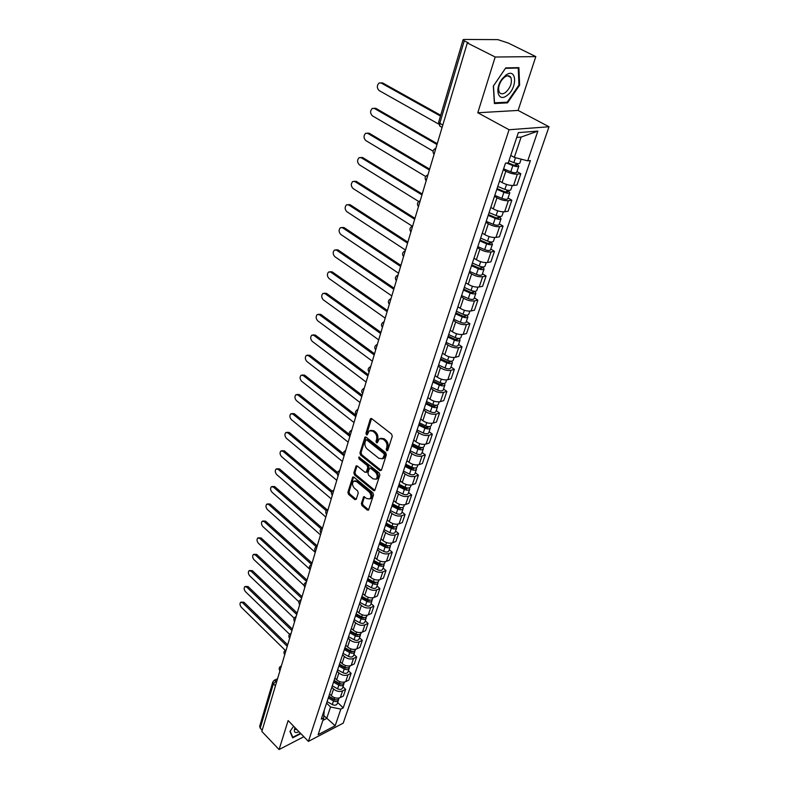 <?xml version="1.0" encoding="UTF-8"?>
<svg xmlns="http://www.w3.org/2000/svg" width="789" height="789" viewBox="0 0 789 789"><rect width="100%" height="100%" fill="white"/><g stroke="black" fill="none" stroke-linecap="round" stroke-linejoin="round"><path stroke-width="1.18" d="M386.679 450.756L387.744 450.45L392.271 436.297L391.581 434.088L371.757 418.703L370.268 419.186L365.958 433.26L366.431 434.778L367.201 434.847L369.242 430.814L372.783 431.129L374.41 432.411C376.452 434.325 377.172 436.642 376.58 439.374L376.018 441.189L376.491 442.718L377.28 442.787L379.322 438.773L382.951 439.098L384.598 440.39C386.659 442.323 387.389 444.671 386.778 447.412L386.206 449.227L386.679 450.756M361.362 503.5L362.023 505.621L367.339 510.069L368.463 510.207L373.522 494.93L372.852 492.78L353.837 477.128L352.752 477.01L347.9 492.247L348.551 494.348L354.872 499.634L356.293 499.269L358.255 492.987L357.595 490.866L354.439 488.243C352.219 485.669 351.943 483.322 353.6 481.201L356.51 481.537L369.015 491.853C371.254 494.427 371.55 496.784 369.883 498.924L366.875 498.569L363.68 496.705L361.362 503.5L362.476 503.106L363.137 505.216L368.453 509.664L367.339 510.069M477.789 112.758L518.107 110.43L535.82 56.611L495.186 57.015L477.789 112.758L509.073 129.741L308.42 741.384L288.123 720.574L279.079 749.55L261.84 731.423L467.305 42.961L468.538 42.961L464.277 40.811L439.739 123.469L439.808 126.102L441.081 126.822M495.186 57.015L467.305 42.961M379.913 470.658L381.412 470.244L386.344 454.829L385.663 452.639L366.096 437.165L365.001 437.067L359.932 452.955L360.593 455.105L379.913 470.658L381.038 470.274L361.727 454.74L360.593 455.105M379.864 475.086L374.696 490.689L373.562 490.571L354.517 474.919L353.857 472.798L356.164 465.865L357.259 465.983L364.972 472.266L366.431 471.861L367.773 467.571L367.112 465.421L359.034 458.892L358.827 457.018L379.193 472.917L379.864 475.086M535.82 56.611L508.264 43.05L497.869 39.628L464.011 39.45L463.074 39.736L464.277 40.811M518.107 110.43L549.006 126.763L343.195 723.168L308.42 741.384M279.079 749.55L303.854 736.709M262.204 730.21L260.222 728.129L259.67 726.324L272.807 681.992L273.388 683.767L260.222 728.129M499.545 181.085L502.06 182.535C506.153 184.665 509.98 185.642 513.54 185.464L517.367 174.152C513.797 174.3 509.95 173.314 505.828 171.193L503.293 169.753M517.367 174.152L520.829 173.758L516.963 171.578M513.54 185.464L516.992 185.03L520.829 173.758M508.037 198.009L511.834 200.228L508.382 200.702C504.832 200.919 501.035 199.952 496.981 197.802L494.486 196.343M490.827 207.399L493.293 208.878C497.317 211.028 501.104 211.985 504.644 211.748L508.096 211.245L511.834 200.228M499.319 223.839L503.047 226.078L499.615 226.63C496.084 226.907 492.326 225.96 488.332 223.79L485.886 222.311M482.306 233.11L484.732 234.599C488.697 236.779 492.444 237.726 495.965 237.42L499.398 236.838L503.047 226.078M490.797 249.058L494.466 251.336L491.044 251.957C487.533 252.293 483.815 251.366 479.89 249.176L477.483 247.667M473.982 258.23L476.378 259.739C480.274 261.938 483.982 262.855 487.484 262.49L490.896 261.849L494.466 251.336M482.473 273.714L486.083 276.022L482.681 276.702C479.179 277.097 475.501 276.189 471.635 273.97L469.268 272.452M465.855 282.768L468.202 284.296C472.049 286.525 475.708 287.423 479.189 286.999L482.592 286.289L486.083 276.022M474.337 297.808L477.887 300.145L474.495 300.885C471.023 301.339 467.384 300.451 463.577 298.212L461.24 296.674M457.906 306.763L460.214 308.302C464.001 310.55 467.621 311.428 471.092 310.955L474.475 310.185L477.887 300.145M466.378 321.37L469.879 323.727L466.496 324.535C463.044 325.038 459.445 324.161 455.687 321.912L453.399 320.354M450.134 330.216L452.413 331.774C456.131 334.033 459.721 334.901 463.163 334.378L466.536 333.55L469.879 323.727M458.596 344.418L462.038 346.785L458.675 347.653C455.243 348.205 451.673 347.347 447.984 345.079L445.726 343.511M442.53 353.156L444.769 354.734C448.448 357.013 451.989 357.861 455.421 357.279L458.774 356.391L462.038 346.785M450.983 366.954L454.375 369.351L451.022 370.268C447.61 370.869 444.079 370.031 440.44 367.743L438.22 366.165M435.094 375.594L437.303 377.181C440.923 379.479 444.434 380.308 447.836 379.687L451.18 378.75L454.375 369.351M443.536 389.007L446.88 391.423L443.536 392.389C440.144 393.04 436.652 392.222 433.062 389.924L430.883 388.326M427.816 397.557L429.995 399.155C433.555 401.463 437.037 402.282 440.42 401.611L443.753 400.625L446.88 391.423M436.248 410.596L439.532 413.032L436.218 414.047C432.845 414.738 429.384 413.929 425.843 411.621L423.693 410.014M420.695 419.048L422.845 420.655C426.356 422.973 429.798 423.782 433.161 423.062L436.475 422.026L439.532 413.032M429.117 431.721L432.352 434.177L429.048 435.242C425.695 435.972 422.273 435.183 418.781 432.855L416.661 431.238M413.732 440.084L415.842 441.702C419.304 444.029 422.717 444.818 426.06 444.069L429.354 442.984L432.352 434.177M422.125 452.413L425.32 454.878L422.026 455.983C418.693 456.762 415.3 455.983 411.868 453.645L409.777 452.018M406.907 460.677L408.978 462.315C412.4 464.652 415.773 465.431 419.107 464.632L422.381 463.508L425.32 454.878M415.29 472.67L418.426 475.156L415.152 476.309C411.838 477.118 408.485 476.349 405.092 474.002L403.031 472.364M400.22 480.846L402.272 482.493C405.645 484.841 408.978 485.6 412.292 484.771L415.556 483.608L418.426 475.156M408.584 492.523L411.68 495.009L408.426 496.202C405.122 497.06 401.808 496.301 398.455 493.944L396.423 492.297M393.672 500.611L395.693 502.258C399.017 504.625 402.331 505.364 405.615 504.506L408.87 503.293L411.68 495.009M402.015 511.962L405.073 514.467L401.828 515.7C398.553 516.588 395.259 515.848 391.955 513.481L389.953 511.824M387.261 519.971L389.253 521.628C392.527 523.995 395.812 524.734 399.076 523.827L402.311 522.584L405.073 514.467M395.585 531.017L398.593 533.532L395.368 534.804C392.103 535.721 388.849 535.001 385.594 532.624L383.612 530.967M380.969 538.946L382.931 540.613C386.176 542.98 389.421 543.7 392.675 542.773L395.891 541.491L398.593 533.532M389.273 549.696L392.241 552.221L389.036 553.533C385.791 554.48 382.566 553.76 379.351 551.383L377.398 549.716M374.814 557.537L376.748 559.214C379.943 561.59 383.158 562.301 386.393 561.334L389.598 560.022L392.241 552.221M383.089 568.011L386.018 570.546L382.823 571.887C379.598 572.863 376.402 572.163 373.236 569.776L371.313 568.1M368.769 575.773L370.682 577.449C373.838 579.836 377.024 580.536 380.239 579.54L383.424 578.189L386.018 570.546M377.024 585.961L379.913 588.505L376.738 589.876C373.532 590.882 370.366 590.192 367.23 587.805L365.337 586.128M362.851 593.644L364.735 595.33C367.842 597.717 370.998 598.407 374.203 597.391L377.369 596.001L379.913 588.505M371.077 603.575L373.927 606.12L370.771 607.53C367.585 608.566 364.439 607.885 361.352 605.488L359.478 603.802M357.042 611.179L358.896 612.866C361.973 615.262 365.1 615.933 368.276 614.887L371.432 613.477L373.927 606.12M365.248 620.844L368.059 623.399L364.912 624.839C361.747 625.894 358.64 625.233 355.583 622.827L353.738 621.14M351.342 628.379L353.176 630.066C356.214 632.472 359.311 633.133 362.467 632.058L365.613 630.618L368.059 623.399M359.528 637.788L362.299 640.352L359.173 641.812C356.017 642.907 352.939 642.246 349.921 639.84L348.107 638.153M345.75 645.244L347.564 646.941C350.563 649.347 353.63 649.998 356.776 648.903L359.892 647.434L362.299 640.352M353.906 654.416L356.648 656.99L353.531 658.48C350.405 659.584 347.347 658.943 344.369 656.537L342.574 654.84M340.266 661.803L342.051 663.51C345.01 665.906 348.057 666.557 351.184 665.433L354.291 663.934L356.648 656.99M348.403 670.739L351.105 673.313L348.008 674.832C344.892 675.966 341.864 675.325 338.915 672.918L337.15 671.212M334.881 678.057L336.647 679.753C339.566 682.169 342.584 682.801 345.69 681.657L348.787 680.128L351.105 673.313M342.988 686.765L345.661 689.339L342.574 690.878C339.477 692.032 336.479 691.411 333.569 688.994L331.824 687.298M329.595 694.004L331.341 695.711C334.23 698.117 337.219 698.748 340.306 697.575L343.383 696.036L345.661 689.339M510.749 155.394L514.329 157.396L521.135 137.059L516.726 137.424M322.859 720.416L326.715 718.434L330.542 706.983L340.838 709.114L335.167 725.762L318.125 734.667L323.707 717.891L321.271 719.134L505.483 163.155L508.264 162.869L518.324 132.621L537.861 131.102L527.723 160.848L514.329 157.396M340.838 709.114L343.205 707.901L530.395 160.571L527.723 160.848M509.073 129.741L549.006 126.763M507.505 102.866L519.626 85.153L518.906 67.637L505.729 67.893L493.332 86.09L494.397 103.527L507.505 102.866L506.311 102.235M293.636 726.225L289.948 731.442L292.699 737.833L300.856 733.632M323.855 715.584L335.167 725.762M330.542 706.983L326.587 703.078M337.672 702.486L343.205 707.901M323.707 717.891L324.21 710.258M537.861 131.102L521.135 137.059M518.935 84.808L519.626 85.153M387.774 450.361L387.33 448.862L387.912 447.047C388.523 444.306 387.793 441.968 385.732 440.035L384.598 440.39M380.653 438.289L384.085 438.743L385.732 440.035M370.574 430.34L373.917 430.784L375.554 432.056C377.586 433.97 378.306 436.297 377.714 439.029L377.566 442.313M371.54 418.555L367.092 432.914L367.487 434.364M365.869 437.017L361.056 452.6L361.727 454.74M384.342 455.056L383.868 453.527L366.717 439.937L365.938 439.858L365.1 442.156C364.528 444.848 365.238 447.146 367.24 449.049L378.907 458.36L382.557 458.715L384.342 455.056L385.476 454.691L385.002 453.162L383.868 453.527M366.274 439.759L367.852 439.581L385.002 453.162M382.399 458.823L383.691 458.34L384.864 456.594L383.73 456.959M385.476 454.691L384.864 456.594M373.562 490.571L374.676 490.176L355.642 474.544L354.517 474.919M357.022 465.835L354.981 472.424L355.642 474.544M366.767 472.157L368.897 467.196L368.236 465.046L360.169 458.527L359.034 458.892M359.666 457.166L360.169 458.527M373.059 478.854L376.097 479.179C377.803 476.99 377.527 474.593 375.239 471.99L370.741 468.36L369.272 468.784L367.93 473.075L368.591 475.215L373.059 478.854M376.067 479.189L377.221 478.785C378.937 476.605 378.651 474.209 376.363 471.615L375.239 471.99M370.071 468.094L371.875 467.985L376.363 471.615M364.518 496.666L362.476 503.106M369.903 498.914L371.008 498.52C372.664 496.389 372.378 494.032 370.13 491.458L369.015 491.853M354.715 480.826L357.634 481.152L370.13 491.458M353.6 476.97L349.024 491.863L349.675 493.963L355.987 499.24L354.872 499.634M508.224 162.869L513.659 165.098L516.529 165.325L515.769 164.507L517.249 164.349L518.827 166.065L516.736 172.268C515.937 173.097 513.955 172.939 510.769 171.795L503.599 168.846M506.637 163.037L512.85 165.572C516.045 166.716 518.038 166.883 518.827 166.065M516.154 163.362L515.424 165.562M440.459 116.062L381.136 82.993L379.065 83.003C376.748 85.518 376.767 88.043 379.124 90.557L438.546 124.011M508.994 160.65L513.836 162.623C517.042 163.767 519.034 163.934 519.823 163.126L521.164 159.151M380.811 82.845L382.665 82.953L440.696 115.263M517.505 163.599L517.249 164.349M497.06 188.571L504.723 191.766L507.564 191.954L506.834 191.106L508.303 190.918L509.832 192.694L507.791 198.749C506.982 199.627 505.009 199.489 501.873 198.355L494.802 195.396M496.814 189.33L503.905 192.279C507.061 193.423 509.033 193.561 509.832 192.694M507.159 190.129L506.459 192.22M436.988 144.525L374.361 108.438L372.27 108.428C370.031 110.884 370.071 113.35 372.388 115.835L433.082 151.133M497.77 186.451L504.871 189.399C508.027 190.543 510 190.682 510.808 189.824L512.258 185.523M373.966 108.261L375.88 108.369L437.244 143.677M508.491 190.356L508.303 190.918M488.44 214.608L495.985 217.803L498.816 217.961L498.096 217.093L499.565 216.876L501.054 218.691L499.052 224.609C498.244 225.536 496.281 225.427 493.184 224.293L486.211 221.324M488.174 215.397L495.167 218.356C498.283 219.5 500.246 219.608 501.054 218.691M498.372 216.275L497.711 218.257M429.384 170L367.723 133.341L365.632 133.311C363.473 135.698 363.522 138.124 365.79 140.57L425.656 176.489M489.111 212.586L496.113 215.545C499.23 216.689 501.193 216.797 502.001 215.89L503.372 211.827M367.27 133.134L369.232 133.233L429.65 169.122M505.828 75.192L502.327 78.673C494.19 88.693 498.125 102.56 506.873 95.587C517.742 88.25 516.884 66.818 505.828 75.192M504.684 77.056L502.041 79.679C498.806 84.403 497.879 88.536 499.25 92.086C500.62 94.226 502.692 94.364 505.483 92.491C510.562 87.707 512.357 82.697 510.877 77.47C509.536 75.35 507.475 75.202 504.684 77.056M518.945 85.025L507.209 102.195L494.506 102.826L493.47 85.922L505.483 68.308L518.245 68.051L518.945 85.025M517.476 67.667L518.245 68.051M294.948 727.754L294.948 727.754C293.409 732.143 294.78 733.484 299.051 731.778M295.175 727.803L295.273 729.292L297.285 729.963M300.53 733.287L292.788 737.271L290.155 731.156M292.196 736.65L292.788 737.271M480.008 240.034L487.454 243.249L490.265 243.367L489.565 242.479L491.024 242.223L492.474 244.097L490.521 249.866C489.703 250.843 487.76 250.764 484.693 249.63L477.818 246.651M479.742 240.862L486.635 243.831C489.713 244.965 491.655 245.054 492.474 244.097M489.791 241.809L489.16 243.683M421.957 194.913L361.224 157.701L359.123 157.652C357.042 159.98 357.111 162.356 359.33 164.783L418.742 201.501M480.649 238.11L487.553 241.089C490.63 242.223 492.583 242.312 493.401 241.355L494.693 237.519M360.721 157.475L362.723 157.573L422.223 193.995M471.783 264.887L479.12 268.102L481.901 268.191L481.231 267.284L482.681 266.998L484.091 268.911L482.187 274.562C481.359 275.578 479.426 275.519 476.398 274.385L469.623 271.396M471.497 265.735L478.302 268.724C481.329 269.858 483.262 269.917 484.091 268.911M481.408 266.751L480.807 268.536M414.679 219.283L354.863 181.549L352.762 181.49C350.75 183.758 350.839 186.086 353.018 188.482L412.302 226.196M472.384 263.053L479.199 266.041C482.237 267.165 484.17 267.234 484.998 266.238L486.221 262.619M354.32 181.292L356.362 181.391L414.965 218.326M463.735 289.168L470.984 292.403L473.735 292.463L473.084 291.526L474.209 291.279M463.439 290.056L470.155 293.044C473.144 294.179 475.067 294.218 475.905 293.173L474.672 291.309M461.604 295.589L468.301 298.587C471.28 299.712 473.203 299.751 474.041 298.686L475.905 293.173M473.213 291.131L472.65 292.827M407.568 243.12L348.639 204.903L346.539 204.824C344.596 207.034 344.694 209.322 346.825 211.689L405.497 250.054M464.307 287.433L471.033 290.421C474.031 291.555 475.945 291.595 476.783 290.549L477.937 287.147M348.048 204.627L350.129 204.716L407.864 242.124M455.864 312.917L463.015 316.152L465.757 316.182L465.115 315.225L465.806 315.067M455.559 313.825L462.186 316.823C465.145 317.957 467.049 317.977 467.897 316.882L466.891 315.136M453.764 319.239L460.372 322.237C463.321 323.362 465.224 323.382 466.072 322.287L467.897 316.882M465.204 314.959L464.662 316.567M400.605 266.445L342.544 227.765L340.434 227.666C338.56 229.826 338.678 232.074 340.769 234.422L398.583 273.231M456.407 311.261L463.044 314.259C466.013 315.383 467.916 315.413 468.755 314.328L469.84 311.113M341.903 227.469L344.024 227.557L400.911 265.41M448.172 336.134L455.233 339.378L457.945 339.378L457.659 338.323M447.856 337.071L454.395 340.079C457.324 341.203 459.208 341.203 460.066 340.079L459.237 338.412M446.101 342.367L452.62 345.375C455.539 346.489 457.423 346.489 458.281 345.355L460.066 340.079M457.373 338.264L456.861 339.783M393.79 289.277L336.568 250.162L334.467 250.054C332.652 252.155 332.78 254.364 334.832 256.681L391.808 295.914M448.685 334.566L455.233 337.574C458.162 338.698 460.056 338.698 460.904 337.574L461.93 334.556M335.858 249.837L338.037 249.935L394.106 288.212M440.647 358.847L447.619 362.092L450.312 362.062L449.74 361.066L449.227 362.496M440.321 359.814L446.781 362.822C449.671 363.936 451.545 363.916 452.403 362.762L451.722 361.175M438.605 364.991L445.045 367.999C447.925 369.114 449.799 369.094 450.657 367.921L452.403 362.762M387.123 311.625L330.719 272.106L328.618 271.978C326.863 274.03 327.001 276.199 329.023 278.497L385.18 318.125M441.14 357.358L447.6 360.366C450.489 361.49 452.373 361.47 453.231 360.317L454.188 357.476M329.93 271.751L332.179 271.86L387.448 310.531M433.279 381.067L440.163 384.322L442.846 384.263L442.422 383.395M432.954 382.063L439.325 385.071C442.185 386.186 444.039 386.146 444.907 384.953L444.345 383.434M431.277 387.123L437.629 390.141C440.479 391.255 442.333 391.206 443.201 390.003L444.907 384.953M380.594 333.51L324.989 293.616L322.888 293.469C321.192 295.471 321.34 297.601 323.322 299.869L378.69 339.872M433.753 379.657L440.134 382.675C442.984 383.789 444.848 383.75 445.716 382.557L446.613 379.903M324.141 293.232L326.439 293.34L380.929 332.386M426.08 402.814L432.875 406.069L435.528 405.98L435.262 405.23M425.744 403.83L432.037 406.838C434.857 407.952 436.702 407.893 437.57 406.67L437.106 405.211M424.097 408.781L430.37 411.799C433.181 412.913 435.025 412.854 435.903 411.621L437.57 406.67M374.193 354.942L319.367 314.693L317.277 314.525C315.639 316.478 315.787 318.578 317.73 320.827L372.339 361.175M426.524 401.483L432.816 404.491C435.646 405.605 437.491 405.546 438.368 404.323L439.207 401.838M318.46 314.278L320.817 314.397L374.538 353.788M419.028 424.097L425.735 427.352L428.378 427.243L428.21 426.602M418.683 425.133L424.896 428.151C427.687 429.255 429.512 429.186 430.399 427.924L430.005 426.524M417.075 429.985L423.269 433.003C426.05 434.118 427.885 434.039 428.762 432.767L430.399 427.924M367.93 375.939L313.864 335.355L311.773 335.167C310.185 337.081 310.343 339.142 312.257 341.361L366.106 382.044M419.442 422.835L425.666 425.853C428.457 426.957 430.291 426.888 431.169 425.636L431.958 423.308M312.888 334.921L315.294 335.039L368.285 374.755M412.114 444.937L418.752 448.201L421.365 448.063L421.277 447.511M411.769 445.992L417.904 449.01C420.665 450.115 422.48 450.026 423.368 448.744L423.042 447.383M410.191 450.746L416.316 453.764C419.067 454.868 420.882 454.78 421.77 453.478L423.368 448.744M361.786 396.502L308.46 355.612L306.379 355.405C304.84 357.269 305.008 359.311 306.891 361.51L360.001 402.498M412.519 443.743L418.663 446.761C421.425 447.866 423.239 447.777 424.127 446.495L424.857 444.325M307.434 355.158L309.89 355.277L362.151 395.309M405.359 465.352L411.907 468.607L414.472 467.985M405.004 466.427L411.069 469.445C413.791 470.54 415.596 470.431 416.484 469.12L416.217 467.808M403.455 471.082L409.501 474.1C412.223 475.195 414.028 475.086 414.915 473.765L416.484 469.12M355.77 416.671L303.163 375.475L301.082 375.258C299.593 377.083 299.781 379.085 301.625 381.265L354.024 422.539M405.733 464.218L411.799 467.236C414.531 468.341 416.336 468.232 417.223 466.92L417.904 464.908M302.088 375.012L304.584 375.13L356.135 415.438M398.731 485.334L405.201 488.598L407.785 488.036M398.376 486.428L404.363 489.446C407.055 490.551 408.85 490.423 409.747 489.081L409.53 487.809M396.857 490.995L402.834 494.013C405.526 495.107 407.311 494.979 408.209 493.638L409.747 489.081M349.872 436.425L297.966 394.964L295.895 394.727C294.455 396.512 294.642 398.484 296.457 400.644L348.156 442.185M399.086 484.268L405.082 487.286C407.785 488.391 409.58 488.263 410.467 486.931L411.099 485.057M296.851 394.48L299.376 394.599L349.419 434.522M392.241 504.921L398.642 508.175L401.226 507.672M391.877 506.035L397.794 509.053C400.457 510.148 402.242 510.01 403.14 508.639L402.972 507.406M390.397 510.503L396.305 513.521C398.958 514.606 400.733 514.467 401.631 513.097L403.14 508.639M343.708 455.49L292.867 414.087L290.806 413.831C289.415 415.566 289.602 417.509 291.388 419.649L342.406 461.447M392.577 503.915L398.504 506.933C401.177 508.027 402.952 507.889 403.85 506.528L404.432 504.802M291.713 413.584L294.277 413.702L343.166 453.478M385.89 524.113L392.202 527.368L394.786 526.914M385.515 525.237L391.364 528.255C393.997 529.34 395.762 529.192 396.67 527.802L396.532 526.608M384.065 529.616L389.894 532.634C392.527 533.719 394.293 533.571 395.19 532.171L396.67 527.802M337.228 473.814L287.867 432.845L285.815 432.569C284.464 434.275 284.661 436.189 286.417 438.309L336.775 480.333M386.196 523.166L392.054 526.184C394.697 527.269 396.463 527.121 397.37 525.74L397.903 524.143M286.663 432.323L289.267 432.441L337.485 472.424M379.657 542.921L385.9 546.175L388.464 545.771M379.272 544.065L385.062 547.073C387.665 548.158 389.421 548 390.328 546.59L390.22 545.426M377.852 548.355L383.622 551.363C386.225 552.448 387.971 552.28 388.878 550.87L390.328 546.59M331.538 492.316L282.965 451.259L280.914 450.963C279.602 452.63 279.809 454.513 281.535 456.614L331.242 498.865M379.953 542.033L385.742 545.041C388.346 546.126 390.111 545.968 391.009 544.558L391.502 543.098M281.722 450.726L284.346 450.844L332.159 491.202M373.542 561.354L379.726 564.608L382.251 564.253M373.158 562.518L378.878 565.526C381.462 566.61 383.198 566.433 384.105 565.003L384.036 563.869M371.767 566.719L377.467 569.737C380.042 570.812 381.777 570.634 382.685 569.194L384.105 565.003M326.202 510.68L278.142 469.327L276.111 469.021C274.838 470.648 275.045 472.512 276.742 474.593L325.818 517.042M373.818 560.525L379.548 563.533C382.132 564.618 383.868 564.441 384.776 563.011L385.229 561.669M276.87 468.784L279.523 468.893L327.11 509.793M367.556 579.432L373.661 582.676L376.166 582.371M367.171 580.605L372.822 583.613C375.367 584.688 377.103 584.501 378.01 583.051L377.961 581.947M365.8 584.738L371.441 587.736C373.986 588.811 375.712 588.624 376.619 587.164L378.01 583.051M321.133 528.847L273.408 487.069L271.386 486.744C270.154 488.342 270.371 490.176 272.037 492.237L320.492 534.873M367.812 578.653L373.473 581.661C376.028 582.736 377.763 582.548 378.671 581.099L379.075 579.885M272.116 486.507L274.779 486.626L322.297 528.166M361.687 597.165L367.723 600.409L370.189 600.133M361.293 598.348L366.875 601.356C369.4 602.431 371.116 602.224 372.033 600.754L372.004 599.679M359.952 602.392L365.524 605.4C368.039 606.475 369.755 606.268 370.672 604.788L372.033 600.754M317.01 546.56L316.31 546.807L268.763 504.496L266.751 504.151C265.558 505.71 265.775 507.524 267.412 509.566L315.275 552.379M361.924 596.435L367.516 599.443C370.051 600.508 371.767 600.311 372.674 598.841L373.049 597.746M267.441 503.924L270.134 504.033L317.208 545.889M355.918 614.552L361.895 617.787L364.321 617.56M355.523 615.755L361.046 618.754C363.551 619.819 365.258 619.612 366.165 618.122L366.155 617.067M354.212 619.72L359.725 622.718C362.21 623.783 363.916 623.576 364.834 622.077L366.165 618.122M355.997 614.315L356.756 615.006M311.645 564.529L264.207 521.598L262.204 521.243C261.041 522.772 261.258 524.557 262.875 526.588L310.136 569.569M356.145 613.872L361.678 616.87C364.183 617.945 365.889 617.728 366.806 616.248L367.132 615.252M262.855 521.016L265.558 521.135L312.059 563.149M350.267 631.614L356.174 634.839L358.551 634.662M349.862 632.827L355.336 635.816C357.802 636.881 359.498 636.664 360.415 635.155L360.425 634.129M348.58 636.713L354.034 639.711C356.5 640.776 358.186 640.55 359.103 639.041L360.415 635.155M350.385 631.259L351.49 632.275M306.586 581.483L259.729 538.404L257.737 538.029C256.603 539.528 256.829 541.293 258.417 543.305L304.051 585.438M350.474 630.983L355.947 633.971C358.423 635.037 360.119 634.82 361.037 633.311L361.332 632.433M258.348 537.812L261.07 537.93L307 580.093M344.724 648.351L350.563 651.576L352.89 651.428M344.32 649.574L349.724 652.562C352.17 653.627 353.857 653.391 354.774 651.872L354.794 650.866M343.047 653.391L348.442 656.389C350.888 657.444 352.565 657.207 353.482 655.679L354.774 651.872M344.882 647.887L346.302 649.219M301.615 598.131L255.32 554.923L253.348 554.529C252.243 555.998 252.47 557.734 254.038 559.736L298.952 601.839M344.921 647.759L350.326 650.757C352.782 651.813 354.468 651.586 355.385 650.067L355.642 649.288M253.93 554.312L256.662 554.42L302.039 596.721M339.28 664.772L345.059 667.997L347.338 667.889M338.866 666.015L344.221 669.003C346.647 670.048 348.314 669.812 349.231 668.273L349.261 667.297M337.623 669.762L342.968 672.751C345.385 673.796 347.052 673.559 347.969 672.011L349.231 668.273M339.566 664.299L341.183 665.837M296.733 614.483L251.001 571.137L249.028 570.733C247.963 572.173 248.2 573.889 249.738 575.871L294.169 618.152M339.457 664.239L344.813 667.228C347.239 668.273 348.916 668.036 349.833 666.498L350.06 665.827M249.58 570.526L252.332 570.634L297.157 613.063M333.934 680.897L339.655 684.122L341.874 684.043M333.52 682.15L338.816 685.128C341.213 686.174 342.87 685.927 343.797 684.379L343.836 683.422M332.307 685.828L337.584 688.807C339.98 689.862 341.637 689.606 342.554 688.047L343.797 684.379M334.694 680.729L336.153 682.15M291.95 630.539L246.75 587.085L244.797 586.661C243.752 588.071 243.988 589.758 245.507 591.73L289.602 634.307M334.102 680.404L339.398 683.382C341.805 684.438 343.462 684.181 344.379 682.633L344.576 682.051M245.32 586.454L248.071 586.562L292.374 629.109M328.688 696.726L334.349 699.942L336.508 699.902M328.273 697.989L333.51 700.967C335.887 702.013 337.534 701.746 338.451 700.178L338.511 699.241M327.08 701.599L332.307 704.577C334.674 705.622 336.321 705.356 337.238 703.788L338.451 700.178M329.871 696.855L331.183 698.147M287.235 646.309L242.568 602.747L240.635 602.313C239.619 603.693 239.856 605.36 241.355 607.323L285.224 650.284M328.845 696.273L334.082 699.251C336.459 700.297 338.116 700.04 339.033 698.472L339.201 697.989M241.128 602.115L243.89 602.224L287.669 644.869M277.097 680.305L273.388 683.767L275.44 685.838M276.752 681.449L274.148 680.315L272.807 681.992M345.69 681.657L348.008 674.832M351.184 665.433L353.531 658.48M356.776 648.903L359.173 641.812M362.467 632.058L364.912 624.839M368.276 614.887L370.771 607.53M374.203 597.391L376.738 589.876M380.239 579.54L382.823 571.887M386.393 561.334L389.036 553.533M392.675 542.773L395.368 534.804M399.076 523.827L401.828 515.7M405.615 504.506L408.426 496.202M412.292 484.771L415.152 476.309M419.107 464.632L422.026 455.983M426.06 444.069L429.048 435.242M433.161 423.062L436.218 414.047M440.42 401.611L443.536 392.389M447.836 379.687L451.022 370.268M455.421 357.279L458.675 347.653M463.163 334.378L466.496 324.535M471.092 310.955L474.495 300.885M479.189 286.999L482.681 276.702M487.484 262.49L491.044 251.957M495.965 237.42L499.615 226.63M504.644 211.748L508.382 200.702M340.306 697.575L342.574 690.878M331.341 695.711L333.569 688.994M336.647 679.753L338.915 672.918M342.051 663.51L344.369 656.537M347.564 646.941L349.921 639.84M353.176 630.066L355.583 622.827M358.896 612.866L361.352 605.488M364.735 595.33L367.23 587.805M370.682 577.449L373.236 569.776M376.748 559.214L379.351 551.383M382.931 540.613L385.594 532.624M389.253 521.628L391.955 513.481M395.693 502.258L398.455 493.944M402.272 482.493L405.092 474.002M408.978 462.315L411.868 453.645M415.842 441.702L418.781 432.855M422.845 420.655L425.843 411.621M429.995 399.155L433.062 389.924M437.303 377.181L440.44 367.743M444.769 354.734L447.984 345.079M452.413 331.774L455.687 321.912M460.214 308.302L463.577 298.212M468.202 284.296L471.635 273.97M476.378 259.739L479.89 249.176M484.732 234.599L488.332 223.79M493.293 208.878L496.981 197.802M502.06 182.535L505.828 171.193M435.36 149.979L434.118 154.141M434.049 154.388C432.362 151.902 432.826 149.94 435.449 148.48L435.873 148.273M427.431 176.549L426.218 180.612M419.689 202.507L418.505 206.481M412.124 227.863L410.961 231.749M404.727 252.648L403.593 256.445M397.488 276.88L396.384 280.588M390.417 300.57L389.342 304.199M383.503 323.746L382.448 327.297M376.738 346.41L375.702 349.892M370.12 368.601L369.104 372.004M363.64 390.308L362.644 393.642C361.165 391.63 361.49 389.914 363.601 388.563L364.242 388.287M357.299 411.572L356.322 414.827M351.085 432.382L350.129 435.577C348.689 433.605 348.994 431.928 351.036 430.587L351.697 430.321M345 452.768L344.063 455.904C342.643 453.941 342.949 452.294 344.951 450.953L345.621 450.687M339.033 472.749L338.126 475.806C336.725 473.873 337.011 472.236 338.994 470.905L339.664 470.638M333.195 492.316L332.297 495.314C330.926 493.401 331.202 491.774 333.145 490.452L333.826 490.196M327.474 511.489L326.587 514.428C325.236 512.525 325.512 510.927 327.425 509.615L328.116 509.359M321.863 530.297L320.985 533.147C319.663 531.283 319.939 529.695 321.813 528.393L322.504 528.137M316.359 548.72L315.501 551.511C314.2 549.667 314.476 548.099 316.31 546.807M310.965 566.798L310.116 569.52C308.844 567.695 309.11 566.147 310.925 564.865L311.616 564.618M305.678 584.531L304.87 587.253M300.491 601.918L299.692 604.591M295.392 618.98L294.613 621.604M290.401 635.727L289.632 638.301M285.49 652.158L284.681 654.594C283.527 652.858 283.784 651.379 285.45 650.146L286.16 649.929M280.677 668.293L279.937 670.778M426.159 180.829C424.492 178.403 424.936 176.47 427.5 175.02L427.954 174.803M418.446 206.669C416.799 204.292 417.233 202.388 419.738 200.948L420.221 200.722M410.911 231.907C409.294 229.579 409.708 227.705 412.154 226.285L412.667 226.039M403.544 256.583C401.946 254.305 402.351 252.46 404.737 251.04L405.28 250.794M396.344 280.706C394.776 278.468 395.161 276.653 397.498 275.253L398.05 274.996M389.302 304.307C387.754 302.108 388.119 300.303 390.417 298.913L390.989 298.656M382.418 327.386C380.89 325.216 381.245 323.451 383.493 322.06L384.085 321.804M375.682 349.961C374.173 347.831 374.519 346.085 376.718 344.714L377.329 344.438M369.084 372.053C367.595 369.962 367.93 368.236 370.09 366.875L370.712 366.599M356.312 414.866C354.863 412.834 355.178 411.148 357.259 409.797L357.9 409.53M304.87 587.223L304.83 587.184C303.587 585.379 303.854 583.84 305.629 582.578L306.329 582.331M299.702 604.561L299.652 604.512C298.429 602.727 298.686 601.208 300.441 599.946L301.142 599.719M294.622 621.574L294.563 621.525C293.36 619.76 293.626 618.251 295.352 616.998L296.053 616.771M289.642 638.271L289.573 638.212C288.399 636.467 288.656 634.967 290.352 633.725L291.062 633.508M279.947 670.749L279.878 670.67C278.734 668.964 278.99 667.494 280.637 666.271L281.348 666.054M442.767 125.165L438.625 122.256L439.808 126.102L442.106 127.394M387.912 447.047L386.778 447.412M384.085 438.743L382.951 439.098M377.152 440.834L376.018 441.189M377.714 439.029L376.58 439.374M375.554 432.056L374.41 432.411M373.917 430.784L372.783 431.129M367.092 432.914L365.958 433.26M371.402 418.851L370.268 419.186M387.33 448.862L386.206 449.227M361.056 452.6L359.932 452.955M365.761 437.274L364.626 437.629M367.852 439.581L366.717 439.937M354.981 472.424L353.857 472.798M356.944 466.033L355.809 466.398M367.556 471.477L366.431 471.861M368.897 467.196L367.773 467.571M368.236 465.046L367.112 465.421M371.875 467.985L370.741 468.36M364.459 496.814L363.344 497.218M357.634 481.152L356.51 481.537M349.675 493.963L348.551 494.348M349.024 491.863L347.9 492.247M353.531 477.148L352.407 477.532M363.137 505.216L362.023 505.621M512.85 165.572L510.769 171.795M515.493 157.692L513.836 162.623M382.665 82.953L381.136 82.993M503.905 192.279L501.873 198.355M506.528 184.448L504.871 189.399M375.88 108.369L374.361 108.438M495.167 218.356L493.184 224.293M497.701 210.801L496.113 215.545M369.232 133.233L367.723 133.341M486.635 243.831L484.693 249.63M489.081 236.542L487.553 241.089M362.723 157.573L361.224 157.701M478.302 268.724L476.398 274.385M480.659 261.682L479.199 266.041M356.362 181.391L354.863 181.549M470.155 293.044L468.301 298.587M472.424 286.249L471.033 290.421M350.129 204.716L348.639 204.903M462.186 316.823L460.372 322.237M464.386 310.264L463.044 314.259M344.024 227.557L342.544 227.765M454.395 340.079L452.62 345.375M456.515 333.747L455.233 337.574M338.037 249.935L336.568 250.162M446.781 362.822L445.045 367.999M448.833 356.707L447.6 360.366M332.179 271.86L330.719 272.106M442.215 383.355L441.761 384.716M439.325 385.071L437.629 390.141M441.307 379.164L440.134 382.675M326.439 293.34L324.989 293.616M434.887 405.171L434.453 406.453M432.037 406.838L430.37 411.799M433.94 401.137L432.816 404.491M320.817 314.397L319.367 314.693M427.707 426.524L427.303 427.737M424.896 428.151L423.269 433.003M426.741 422.638L425.666 425.853M315.294 335.039L313.864 335.355M420.685 447.432L420.3 448.566M417.904 449.01L416.316 453.764M419.689 443.694L418.663 446.761M309.89 355.277L308.46 355.612M413.801 467.897L413.436 468.972M411.069 469.445L409.501 474.1M412.785 464.297L411.799 467.236M304.584 375.13L303.163 375.475M407.065 487.947L406.72 488.953M404.363 489.446L402.834 494.013M406.029 484.485L405.082 487.286M299.376 394.599L297.966 394.964M400.457 507.583L400.141 508.53M397.794 509.053L396.305 513.521M399.402 504.25L398.504 506.933M294.277 413.702L292.867 414.087M393.997 526.825L393.701 527.713M391.364 528.255L389.894 532.634M392.912 523.62L392.054 526.184M289.267 432.441L287.867 432.845M387.655 545.692L387.379 546.521M385.062 547.073L383.622 551.363M386.561 542.595L385.742 545.041M284.346 450.844L282.965 451.259M381.442 564.174L381.186 564.944M378.878 565.526L377.467 569.737M380.328 561.206L379.548 563.533M279.523 468.893L278.142 469.327M375.347 582.292L375.11 583.012M372.822 583.613L371.441 587.736M374.223 579.442L373.473 581.661M274.779 486.626L273.408 487.069M369.38 600.064L369.153 600.735M366.875 601.356L365.524 605.4M368.226 597.322L367.516 599.443M270.134 504.033L268.763 504.496M363.522 617.501L363.315 618.112M361.046 618.754L359.725 622.718M362.358 614.858L361.678 616.87M265.558 521.135L264.207 521.598M357.772 634.593L357.585 635.165M355.336 635.816L354.034 639.711M356.598 632.058L355.947 633.971M261.07 537.93L259.729 538.404M352.131 651.369L351.963 651.892M349.724 652.562L348.442 656.389M350.947 648.933L350.326 650.757M256.662 554.42L255.32 554.923M344.221 669.003L342.968 672.751M345.395 665.492L344.813 667.228M252.332 570.634L251.001 571.137M338.816 685.128L337.584 688.807M339.951 681.735L339.398 683.382M248.071 586.562L246.75 587.085M333.51 700.967L332.307 704.577M334.605 697.693L334.082 699.251M243.89 602.224L242.568 602.747M274.552 680.128L277.56 678.727M438.625 122.256L463.074 39.736M371.155 418.456L370.652 418.604M383.691 458.34L382.557 458.715M367.21 472.009L366.086 472.384M377.221 478.785L376.097 479.179M371.008 498.52L369.883 498.924M502.041 79.679L502.327 78.673M502.346 79.285L502.741 78.15M507.583 75.783L510.877 77.47"/></g></svg>
